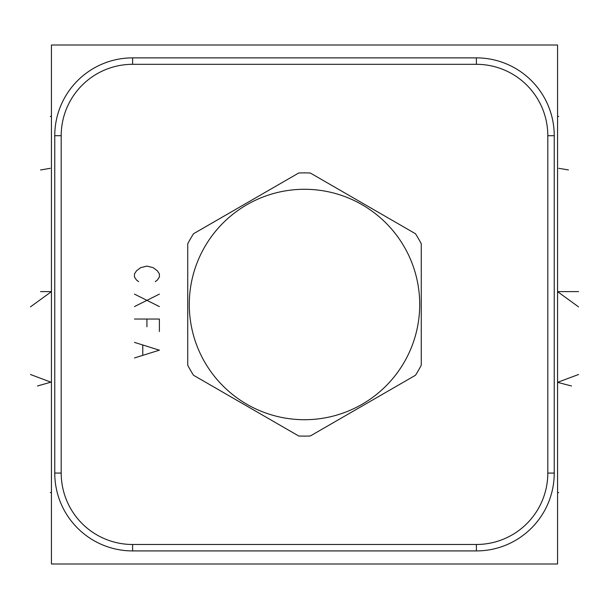 <?xml version="1.0" encoding="UTF-8"?>
<svg xmlns="http://www.w3.org/2000/svg" width="609" height="609" viewBox="0 0 609 609"><rect width="100%" height="100%" fill="white"/><g stroke="black" fill="none" stroke-linecap="round" stroke-linejoin="round"><path stroke-width="0.91" d="M51.438 45.005L51.438 563.995L557.562 563.995L557.562 45.005L51.438 45.005M547.803 473.071A71.413 71.413 0 0 1 476.39 544.484L132.61 544.484A71.413 71.413 0 0 1 61.197 473.071L61.197 135.723A71.413 71.413 0 0 1 132.61 64.31L476.39 64.31A71.413 71.413 0 0 1 547.803 135.723L547.803 473.071L554.243 473.071A77.853 77.853 0 0 1 476.39 550.917L132.61 550.917A77.853 77.853 0 0 1 54.757 473.071L54.757 135.723A77.853 77.853 0 0 1 132.61 57.87L476.39 57.87A77.853 77.853 0 0 1 554.243 135.723L554.243 473.071M421.268 365.225L421.268 243.775A131.62 131.62 0 0 0 415.475 233.734L310.293 173.009A131.62 131.62 0 0 0 298.707 173.009L193.525 233.734A131.62 131.62 0 0 0 187.732 243.775L187.732 365.225A131.62 131.62 0 0 0 193.525 375.266L298.707 435.991A131.62 131.62 0 0 0 310.293 435.991L415.475 375.266A131.62 131.62 0 0 0 421.268 365.225M304.5 189.285A115.215 115.215 0 0 0 189.285 304.5A115.215 115.215 0 0 0 304.5 419.715A115.215 115.215 0 0 0 419.715 304.5A115.215 115.215 0 0 0 304.5 189.285M51.438 492.582L50.296 492.582L51.438 492.582M51.438 116.418L50.296 116.418L51.438 116.418M37.476 385.977L50.281 382.353M30.45 374.497L51.438 382.353L30.45 374.497M40.544 291.627L51.438 291.627L50.281 291.627L51.438 291.627L30.45 306.875M40.544 169.98L50.281 168.312M557.562 116.418L558.719 116.418L557.562 116.418M557.562 492.582L558.719 492.582L557.562 492.582M571.524 385.977L557.562 382.353L578.55 374.497L557.562 382.353L558.719 382.353M557.562 382.353L558.742 382.353L557.562 382.353M578.55 291.627L557.562 291.627L558.742 291.627L557.562 291.627L578.55 306.875M568.456 169.934L558.742 168.312M155.234 281.662L157.312 280.11L159.391 276.996L159.391 273.883L157.312 270.769L153.163 267.648L146.936 266.095L140.702 267.648L136.553 270.769L134.475 273.883L134.475 276.996L136.553 280.11L138.631 281.662M159.391 294.117L134.475 306.578M134.475 294.117L159.391 306.578M159.391 331.486L159.391 319.032L134.475 319.032M146.936 319.032L146.936 326.82M134.475 357.955L159.391 350.175L134.475 342.387M142.78 345.501L142.78 354.841M476.39 544.484L476.39 550.917M547.803 135.723L554.243 135.723M476.39 64.31L476.39 57.87M132.61 64.31L132.61 57.87M61.197 135.723L54.757 135.723M61.197 473.071L54.757 473.071M132.61 544.484L132.61 550.917"/></g></svg>
